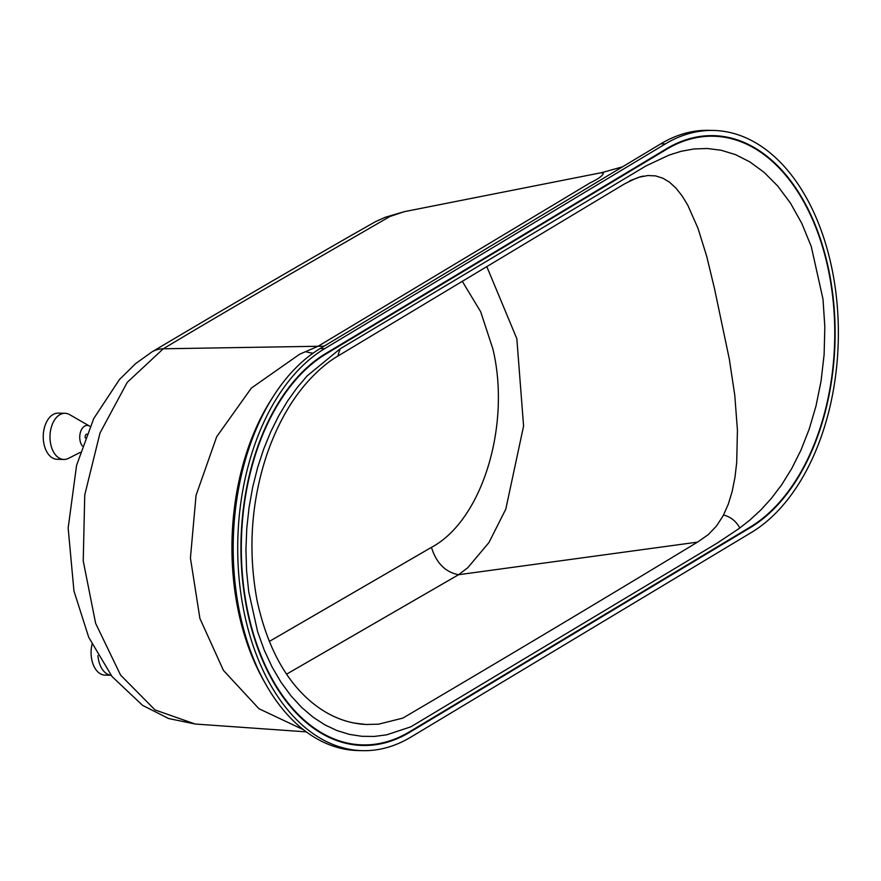 <?xml version="1.0" encoding="UTF-8"?>
<svg xmlns="http://www.w3.org/2000/svg" width="881" height="881" viewBox="0 0 881 881"><rect width="100%" height="100%" fill="white"/><g stroke="black" fill="none" stroke-linecap="round" stroke-linejoin="round"><path stroke-width="1.32" d="M248.442 614.586A202.024 126.313 91.5 0 0 362.487 744.885A202.024 126.313 91.5 0 0 409.544 731.781L750.249 527.036A202.024 126.313 91.5 0 0 833.382 303.361A202.024 126.313 91.5 0 0 713.577 136.225A202.024 126.313 91.5 0 0 666.521 149.341L325.816 354.074A202.024 126.313 91.5 0 0 248.442 614.586M713.72 130.454L709.216 130.344A207.806 129.925 91.5 0 0 660.816 143.823L320.111 348.568A207.806 129.925 91.5 0 0 240.524 616.524A207.806 129.925 91.5 0 0 357.84 750.546L362.344 750.656A207.806 129.925 91.5 0 0 410.744 737.177L751.449 532.432A207.806 129.925 91.5 0 0 836.95 302.359A207.806 129.925 91.5 0 0 713.72 130.454A207.806 129.925 91.5 0 0 665.32 143.944L324.615 348.678A207.806 129.925 91.5 0 0 245.028 616.634A207.806 129.925 91.5 0 0 362.344 750.656M111.017 675.242A23.093 14.437 -88.5 0 1 98.65 660.398A23.093 14.437 -88.5 0 1 97.945 655.596M90.038 426.393A11.541 7.213 91.5 0 0 89.543 426.085A11.541 7.213 91.5 0 0 81.922 428.871A11.541 7.213 91.5 0 0 80.138 441.051A11.541 7.213 91.5 0 0 82.329 446.006M80.237 452.382L68.498 458.362A23.093 14.437 -88.5 0 1 63.839 459.453A23.093 14.437 -88.5 0 1 50.801 444.564A23.093 14.437 -88.5 0 1 65.029 413.299A23.093 14.437 -88.5 0 1 69.621 414.632L89.543 426.085M111.039 675.264L104.938 675.11A23.093 14.437 -88.5 0 1 91.899 660.221A23.093 14.437 -88.5 0 1 92.02 644.396M63.839 459.453L57.089 459.287A23.093 14.437 -88.5 0 1 44.05 444.387A23.093 14.437 -88.5 0 1 58.267 413.123L65.029 413.299M666.399 148.801A202.608 126.677 -88.5 0 1 713.588 135.652A202.608 126.677 -88.5 0 1 827.975 266.326A202.608 126.677 -88.5 0 1 750.37 527.576L409.665 732.32A202.608 126.677 -88.5 0 1 362.476 745.469A202.608 126.677 -88.5 0 1 242.33 577.859A202.608 126.677 -88.5 0 1 325.695 353.534L666.399 148.801M269.289 641.456L431.448 547.354C482.645 520.131 511.068 424.554 492.886 348.953L480.663 311.709L462.283 281.314M486.797 266.58L516.839 338.722L523.578 426.085L505.804 509.13L488.966 542.542L467.8 567.705L458.549 574.72L286.6 674.152M353.193 722.927L365.934 724.479L378.566 724.193L402.848 718.103C500.926 660.42 599.146 601.756 697.51 542.123L708.225 534.679L716.616 525.869L723.18 515.704L728.29 504.196L732.166 491.444L734.941 477.535L736.703 462.591L737.43 430.137L734.776 395.261L729.347 359.228L714.48 288.561L706.727 256.382L697.939 228.157L687.731 205.108L682.059 195.824L676.024 188.193L669.604 182.268L662.809 178.16L655.574 175.892L647.821 175.539L639.331 177.158L629.783 180.803M340.055 348.887L307.139 375.901L297.04 387.772L287.536 401.064L278.737 415.766L270.731 431.822L263.65 449.156L257.604 467.635L252.704 487.105L249.07 507.401L246.779 528.27L245.931 549.48L246.57 570.745L248.728 591.757L257.626 631.71L264.212 650.046L272.053 666.961L281.017 682.257L290.928 695.781L301.643 707.421L312.997 717.123L324.847 724.843L337.027 730.58L349.427 734.391L361.904 736.307L374.359 736.428L386.715 734.82L410.843 726.825L717.211 543.103L739.104 528.523L749.929 520.021L760.721 510.088L771.404 498.36L781.821 484.561L791.777 468.494L800.994 450.037L809.165 429.201L815.971 406.119L821.07 381.066L824.12 354.47L824.836 326.928L822.997 299.155L811.269 246.526L801.787 223.378L790.455 203.115L777.725 186.045L764.036 172.302L749.819 161.873L735.426 154.604L721.176 150.255L707.289 148.493L693.931 148.966L681.178 151.29L669.031 155.111L646.169 165.826L340.055 348.887L337.841 356.089L624.001 184.206C633.902 179.019 640.366 176.332 643.383 176.156M264.796 682.5A202.608 126.677 -88.5 0 1 272.108 398.256M306.335 731.869L195.175 724.028L155.056 709.943L120.543 675.044L95.644 623.385L83.232 560.933L84.752 494.924L100.016 432.989L127.238 382.354L163.271 348.788C236.229 305.013 316.995 258.75 389.865 216.506L404.225 211.682L602.406 172.489L622.57 166.806M303.626 729.809L258.948 708.72L223.455 670.419L199.91 618.462L190.428 558.047L196.045 495.353L216.682 436.734L251.338 388.103L299.617 354.228L318.074 346.266L590.028 182.918C609.355 173.678 601.855 170.947 602.009 173.061M313.063 353.171A132.767 53.532 64.7 0 1 305.784 351.662M85.248 437.956A2.885 1.806 -88.5 0 1 86.767 434.091M320.111 348.568L324.615 348.678M660.816 143.823L665.32 143.944M431.448 547.354C436.326 563.047 445.357 572.165 458.549 574.72L697.51 542.123M723.554 514.989C730.801 516.949 736.219 521.288 739.809 528.005M195.13 724.017L168.667 718.544L142.623 705.384L112.085 676.608L88.739 637.359L73.949 590.975L68.156 528.027L76.581 465.311L93.727 418.574L119.387 379.623L135.586 363.644L151.741 352.048A40.405 29.183 58.3 0 1 163.271 348.788L318.074 346.266A132.767 89.983 60.5 0 0 324.197 346.112M337.841 356.089C328.117 361.706 317.986 370.328 307.458 381.936C290.763 400.822 277.394 424.576 267.339 453.164C251.162 500.981 247.737 550.14 257.087 600.622C267.251 646.94 285.73 681.046 312.502 702.928C328.36 715.801 345.572 722.949 364.139 724.369M151.741 352.048C214.557 314.638 280.158 276.282 348.535 236.989L375.592 221.605L385.074 217.343L404.225 211.682"/></g></svg>
